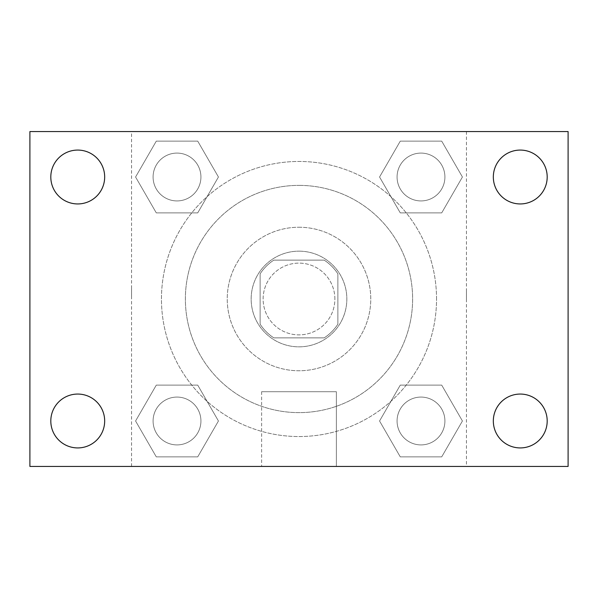 <?xml version="1.0" encoding="UTF-8"?>
<svg xmlns="http://www.w3.org/2000/svg" width="598" height="598" viewBox="0 0 598 598"><rect width="100%" height="100%" fill="white"/><g stroke="black" fill="none" stroke-linecap="round" stroke-linejoin="round"><path stroke-width="0.45" stroke-dasharray="2.99 2.24" d="M334.88 299A35.88 35.88 0 0 0 281.06 267.926A35.88 35.88 0 0 0 281.06 330.074A35.88 35.88 0 0 0 334.88 299A35.88 35.88 0 0 0 281.06 267.926A35.88 35.88 0 0 0 281.06 330.074A35.88 35.88 0 0 0 334.88 299M324.176 337.87L273.824 337.87A46.308 46.308 0 0 1 260.13 324.176L260.13 273.824A46.308 46.308 0 0 1 273.824 260.13L324.176 260.13A46.308 46.308 0 0 1 337.87 273.824L337.87 324.176A46.308 46.308 0 0 1 324.176 337.87L273.824 337.87A46.308 46.308 0 0 1 260.13 324.176L260.13 273.824A46.308 46.308 0 0 1 273.824 260.13L324.176 260.13A46.308 46.308 0 0 1 337.87 273.824L337.87 324.176A46.308 46.308 0 0 1 324.176 337.87M299 251.16A47.84 47.84 0 0 1 340.434 322.92A47.84 47.84 0 0 1 257.566 322.92A47.84 47.84 0 0 1 299 251.16A47.84 47.84 0 0 0 251.16 299A47.84 47.84 0 0 0 299 346.84A47.84 47.84 0 0 0 346.84 299A47.84 47.84 0 0 0 299 251.16M299 227.24A71.76 71.76 0 0 1 361.147 334.88A71.76 71.76 0 0 1 236.853 334.88A71.76 71.76 0 0 1 299 227.24A71.76 71.76 0 0 1 361.147 334.88A71.76 71.76 0 0 1 236.853 334.88A71.76 71.76 0 0 1 299 227.24M299 185.38A113.62 113.62 0 0 1 397.401 355.81A113.62 113.62 0 0 1 200.599 355.81A113.62 113.62 0 0 1 299 185.38A113.62 113.62 0 0 0 185.38 299A113.62 113.62 0 0 0 299 412.62A113.62 113.62 0 0 0 412.62 299A113.62 113.62 0 0 0 299 185.38M135.574 177.008L156.295 141.128L197.721 141.128L218.442 177.008L197.721 212.888L156.295 212.888L135.574 177.008L156.295 141.128L197.721 141.128L218.442 177.008L197.721 212.888L156.295 212.888L135.574 177.008L156.295 141.128L197.721 141.128L218.442 177.008L197.721 212.888L156.295 212.888L135.574 177.008M135.574 420.992L156.295 385.112L197.721 385.112L218.442 420.992L197.721 456.872L156.295 456.872L135.574 420.992L156.295 385.112L197.721 385.112L218.442 420.992L197.721 456.872L156.295 456.872L135.574 420.992L156.295 385.112L197.721 385.112L218.442 420.992L197.721 456.872L156.295 456.872L135.574 420.992M131.56 466.44L131.56 131.56L466.44 131.56L466.44 466.44L131.56 466.44L131.56 131.56L466.44 131.56L466.44 466.44L131.56 466.44M379.558 177.008L400.279 141.128L441.705 141.128L462.426 177.008L441.705 212.888L400.279 212.888L379.558 177.008L400.279 141.128L441.705 141.128L462.426 177.008L441.705 212.888L400.279 212.888L379.558 177.008L400.279 141.128L441.705 141.128L462.426 177.008L441.705 212.888L400.279 212.888L379.558 177.008M379.558 420.992L400.279 385.112L441.705 385.112L462.426 420.992L441.705 456.872L400.279 456.872L379.558 420.992L400.279 385.112L441.705 385.112L462.426 420.992L441.705 456.872L400.279 456.872L379.558 420.992L400.279 385.112L441.705 385.112L462.426 420.992L441.705 456.872L400.279 456.872L379.558 420.992M309.465 131.56L288.535 131.567L309.465 131.56M436.54 299A137.54 137.54 0 0 0 230.23 179.886A137.54 137.54 0 0 0 230.23 418.114A137.54 137.54 0 0 0 436.54 299A137.54 137.54 0 0 0 230.23 179.886A137.54 137.54 0 0 0 230.23 418.114A137.54 137.54 0 0 0 436.54 299M200.928 420.992A23.92 23.92 0 0 0 165.048 400.279A23.92 23.92 0 0 0 165.048 441.705A23.92 23.92 0 0 0 200.928 420.992A23.92 23.92 0 0 0 165.048 400.279A23.92 23.92 0 0 0 165.048 441.705A23.92 23.92 0 0 0 200.928 420.992A23.92 23.92 0 0 0 165.048 400.279A23.92 23.92 0 0 0 165.048 441.705A23.92 23.92 0 0 0 200.928 420.992A23.92 23.92 0 0 0 165.048 400.279A23.92 23.92 0 0 0 165.048 441.705A23.92 23.92 0 0 0 200.928 420.992M200.928 177.008A23.92 23.92 0 0 0 165.048 156.295A23.92 23.92 0 0 0 165.048 197.721A23.92 23.92 0 0 0 200.928 177.008A23.92 23.92 0 0 0 165.048 156.295A23.92 23.92 0 0 0 165.048 197.721A23.92 23.92 0 0 0 200.928 177.008A23.92 23.92 0 0 0 165.048 156.295A23.92 23.92 0 0 0 165.048 197.721A23.92 23.92 0 0 0 200.928 177.008A23.92 23.92 0 0 0 165.048 156.295A23.92 23.92 0 0 0 165.048 197.721A23.92 23.92 0 0 0 200.928 177.008M444.912 177.008A23.92 23.92 0 0 0 409.032 156.295A23.92 23.92 0 0 0 409.032 197.721A23.92 23.92 0 0 0 444.912 177.008A23.92 23.92 0 0 0 409.032 156.295A23.92 23.92 0 0 0 409.032 197.721A23.92 23.92 0 0 0 444.912 177.008A23.92 23.92 0 0 0 409.032 156.295A23.92 23.92 0 0 0 409.032 197.721A23.92 23.92 0 0 0 444.912 177.008A23.92 23.92 0 0 0 409.032 156.295A23.92 23.92 0 0 0 409.032 197.721A23.92 23.92 0 0 0 444.912 177.008M397.072 420.992A23.92 23.92 0 0 1 432.952 400.279A23.92 23.92 0 0 1 432.952 441.705A23.92 23.92 0 0 1 397.072 420.992A23.92 23.92 0 0 1 432.952 400.279A23.92 23.92 0 0 1 432.952 441.705A23.92 23.92 0 0 1 397.072 420.992M336.375 466.44L261.625 466.44L336.375 466.44L261.625 466.44L336.375 466.44L336.375 391.712L261.625 391.712L336.375 391.712L261.625 391.712L336.375 391.712L336.375 466.44M131.56 299L131.56 288.535L131.567 299M466.44 299L466.44 288.535L466.433 299M29.9 131.56L568.1 131.56L568.1 466.44L29.9 466.44L29.9 131.56M104.672 177.008A26.932 26.932 0 0 1 64.27 200.33A26.932 26.932 0 0 1 64.27 153.686A26.932 26.932 0 0 1 104.672 177.008M547.192 177.008A26.932 26.932 0 0 1 506.79 200.33A26.932 26.932 0 0 1 506.79 153.686A26.932 26.932 0 0 1 547.192 177.008M547.192 420.992A26.932 26.932 0 0 1 506.79 444.314A26.932 26.932 0 0 1 506.79 397.67A26.932 26.932 0 0 1 547.192 420.992M104.672 420.992A26.932 26.932 0 0 1 64.27 444.314A26.932 26.932 0 0 1 64.27 397.67A26.932 26.932 0 0 1 104.672 420.992M29.9 299L29.9 288.535L29.907 299M568.1 299L568.1 288.535L568.093 299M444.912 420.992A23.92 23.92 0 0 0 409.032 400.279A23.92 23.92 0 0 0 409.032 441.705A23.92 23.92 0 0 0 444.912 420.992A23.92 23.92 0 0 0 409.032 400.279A23.92 23.92 0 0 0 409.032 441.705A23.92 23.92 0 0 0 444.912 420.992M261.625 391.712L261.625 466.44L261.625 391.712"/><path stroke-width="0.9" d="M29.9 466.44L29.9 131.56L568.1 131.56L568.1 466.44L29.9 466.44M77.74 447.924A26.932 26.932 0 0 0 104.672 420.992A26.932 26.932 0 0 0 77.74 394.06A26.932 26.932 0 0 0 50.808 420.992A26.932 26.932 0 0 0 77.74 447.924M520.26 447.924A26.932 26.932 0 0 0 547.192 420.992A26.932 26.932 0 0 0 520.26 394.06A26.932 26.932 0 0 0 493.328 420.992A26.932 26.932 0 0 0 520.26 447.924M520.26 203.94A26.932 26.932 0 0 0 547.192 177.008A26.932 26.932 0 0 0 520.26 150.076A26.932 26.932 0 0 0 493.328 177.008A26.932 26.932 0 0 0 520.26 203.94M77.74 203.94A26.932 26.932 0 0 0 104.672 177.008A26.932 26.932 0 0 0 77.74 150.076A26.932 26.932 0 0 0 50.808 177.008A26.932 26.932 0 0 0 77.74 203.94"/></g></svg>
